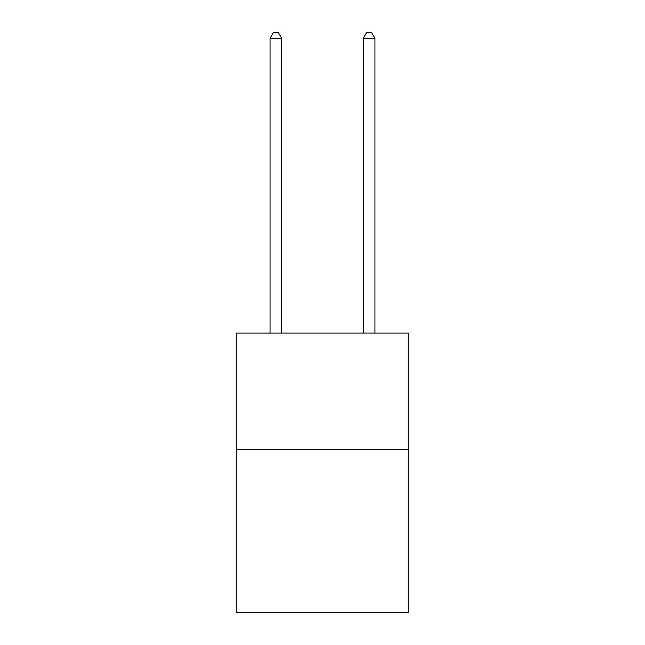 <?xml version="1.0" encoding="UTF-8"?>
<svg xmlns="http://www.w3.org/2000/svg" width="645" height="645" viewBox="0 0 645 645"><rect width="100%" height="100%" fill="white"/><g stroke="black" fill="none" stroke-linecap="round" stroke-linejoin="round"><path stroke-width="0.97" d="M408.745 449.581L408.745 612.75L236.255 612.75L236.255 333.038L408.745 333.038L408.745 449.581L236.255 449.581M281.712 333.038L281.712 38.313L270.053 38.313L270.053 333.038M270.053 38.313L273.553 32.25L278.213 32.25L281.712 38.313M374.947 333.038L374.947 38.313L363.288 38.313L363.288 333.038M363.288 38.313L366.787 32.25L371.447 32.25L374.947 38.313"/></g></svg>
